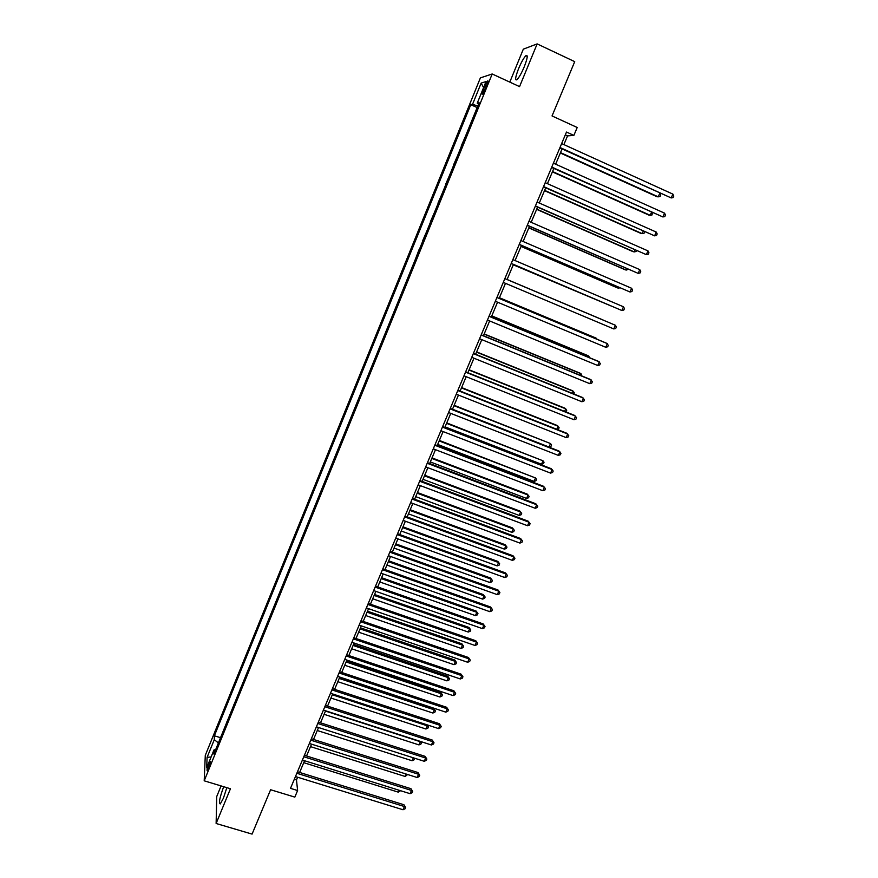 <?xml version="1.0" encoding="UTF-8"?>
<svg xmlns="http://www.w3.org/2000/svg" width="878" height="878" viewBox="0 0 878 878"><rect width="100%" height="100%" fill="white"/><g stroke="black" fill="none" stroke-linecap="round" stroke-linejoin="round"><path stroke-width="1.32" d="M223.703 786.71L223.55 787.083C219.632 797.839 218.545 803.447 220.279 803.93L223.429 798.168L226.831 787.654M524.243 66.805C527.535 58.244 528.084 54.535 525.9 55.665C523.782 57.816 521.345 62.129 518.602 68.605C515.331 77.099 514.782 80.798 516.955 79.689C519.041 77.593 521.477 73.302 524.243 66.805M208.635 768.327C210.281 763.816 210.775 761.5 210.105 761.38L208.799 763.871C207.153 768.371 206.659 770.675 207.329 770.807L208.635 768.327M221.08 785.92L216.723 796.555L216.131 823.498L252.074 834.1L270.6 789.739L294.832 797.114L297.609 790.529L296.479 779.927L297.62 777.228M480.398 77.879L205.287 755.354L204.201 780.816L492.196 73.982L480.398 77.879M492.196 73.982L519.556 86.615L537.149 43.9L523.321 49.157L509.8 82.115M537.149 43.9L574.717 61.647L552.042 115.94L577.208 127.497L573.861 135.421L566.497 132.051L290.497 788.356L297.609 790.529M484.766 86.044L483.328 89.578C481.989 93.09 481.726 94.605 482.56 94.111L486.774 85.451C488.124 81.939 488.377 80.425 487.542 80.93L484.766 86.044L486.258 86.724M477.775 106.04L472.562 104.273L470.773 104.691L214.386 735.775L220.532 737.685M472.562 104.273L481.166 83.081L486.028 81.577L477.237 103.187L478.587 104.043M215.648 749.658L213.991 749.922L213.87 754.037L479.114 102.748L477.237 103.187M213.991 749.922L206.681 767.866L207.098 757.352L214.276 739.693L214.386 735.775M216.131 823.498L230.442 788.751L204.201 780.816M563.885 144.596L567.55 135.881L573.861 135.421M299.628 772.453L304.556 760.743M306.554 755.991L311.525 744.171M313.512 739.452L318.538 727.522M320.514 722.835L325.584 710.785M327.538 706.131L332.652 693.971M334.606 689.351L339.764 677.081M341.696 672.482L346.909 660.102M348.829 655.537L354.097 643.036M355.996 638.515L361.308 625.893M363.207 621.394L368.562 608.663M370.439 604.207L375.85 591.344M377.716 586.921L383.17 573.949M385.025 569.559L390.534 556.454M392.367 552.097L397.932 538.883M399.753 534.559L405.362 521.225M407.172 516.933L412.836 503.478M414.625 499.22L420.342 485.633M422.12 481.418L427.893 467.711M429.649 463.529L435.477 449.69M437.211 445.541L443.094 431.581M444.817 427.476L450.754 413.373M452.466 409.313L458.459 395.078M460.149 391.05L466.196 376.695M467.875 372.7L473.966 358.213M475.635 354.262L481.792 339.643M483.438 335.725L489.65 320.964M491.274 317.101L497.552 302.197M499.154 298.366L505.487 283.342M507.078 279.544L513.443 264.421M515.068 260.568L521.444 245.423M523.101 241.494L529.478 226.326M531.168 222.31L537.566 207.131M539.279 203.037L545.677 187.837M547.444 183.656L553.842 168.433M555.642 164.175L562.052 148.942M565.311 134.861L567.55 135.881M294.317 779.269L296.479 779.927M470.773 104.691L477.149 107.577M473.418 116.73L469.269 126.915M223.495 730.397L227.172 721.376M230.157 714.034L233.844 704.99M236.851 697.593L240.55 688.528M243.579 681.076L247.289 671.988M250.34 664.481L254.06 655.361M257.133 647.81L260.854 638.668M263.96 631.052L267.691 621.876M270.819 614.216L274.562 605.019M277.711 597.292L281.465 588.073M284.626 580.292L288.39 571.051M291.584 563.204L295.359 553.941M298.575 546.039L302.361 536.743M305.61 528.786L309.396 519.469M312.667 511.457L316.464 502.117M319.757 494.04L323.576 484.667M326.89 476.524L330.71 467.14M334.057 458.942L337.887 449.514M341.257 441.261L345.098 431.811M348.489 423.492L352.341 414.021M355.755 405.636L359.629 396.143M363.064 387.692L366.949 378.177M370.406 369.66L374.302 360.112M377.792 351.54L381.689 341.959M385.212 333.322L389.119 323.719M392.664 315.026L396.582 305.39M400.159 296.621L404.089 286.963M407.688 278.128L411.628 268.448M415.261 259.548L418.993 249.747M422.647 240.781L426.829 231.123M430.286 222.024L434.5 212.3M437.957 203.18L442.205 193.379M445.673 184.237L449.953 174.36M453.432 165.196L457.734 155.252M461.224 146.055L465.559 136.035M240.352 689.021L240.342 688.462M233.636 705.495L233.636 704.924M226.952 721.903L226.963 721.31M214.276 739.693L218.402 742.909M483.58 87.591L481.166 83.081M207.098 757.352L211.126 756.935M559.813 147.932L671.209 197.934L559.999 147.504M672.888 194.126L673.799 196.068L673.13 197.583L671.209 197.934L672.888 194.126L561.646 143.575M560.34 153.013L656.985 196.727L658.237 196.837L659.806 193.259M560.504 152.618L658.237 196.837L660.113 196.496L660.761 195.015L659.938 193.314M551.614 167.435L662.879 216.943L551.768 167.083M664.547 213.145L665.469 215.055L664.811 216.57L662.879 216.943L664.547 213.145L553.403 163.176M543.449 186.838L654.593 235.842L543.581 186.553M656.25 232.066L657.183 233.943L656.524 235.458L654.593 235.842L656.25 232.066L545.205 182.668M535.339 206.154L646.351 254.653L535.426 205.924M647.997 250.899L648.941 252.743L648.282 254.236L646.351 254.653L647.997 250.899L537.051 202.05M552.394 171.879L648.952 215.121L650.181 215.286L651.509 212.256M552.536 171.55L650.181 215.286L652.069 214.923L652.288 212.597M544.492 190.658L640.973 233.427L642.169 233.636L643.256 231.155M544.612 190.383L642.169 233.636L644.057 233.263L644.693 231.792M536.634 209.348L633.027 251.635L634.201 251.898L635.046 249.956M536.721 209.129L634.201 251.898L636.089 251.503L636.484 250.592M527.261 225.361L638.152 273.365L527.327 225.196M639.788 269.634L640.742 271.445L640.084 272.937L638.152 273.365L639.788 269.634L528.94 221.344M528.808 227.929L625.114 269.755L626.266 270.073L626.881 268.657M528.874 227.775L626.266 270.073L628.319 269.283M519.216 244.468L629.987 291.99L519.26 244.358M631.611 288.269L632.577 290.047L631.93 291.529L629.987 291.99L631.611 288.269L520.874 240.539M511.226 263.477L621.865 310.505L511.248 263.433M623.49 306.806L624.456 308.562L623.808 310.033L621.865 310.505L623.49 306.806L512.851 259.625M613.788 328.943L615.73 328.449L616.378 326.978L615.401 325.266L504.861 278.611L615.401 325.266L613.788 328.943L503.27 282.398M496.915 297.51L607.356 343.616L605.743 347.282L495.335 301.275M496.937 297.444L606.237 343.079L608.344 345.306L607.697 346.766L605.743 347.282M489.013 316.31L599.345 361.879L597.753 365.522L487.433 320.053M489.057 316.179L598.258 361.286L600.343 363.536L599.707 364.996L597.753 365.522M521.016 246.433L617.245 287.797L618.364 288.16L618.76 287.271M521.06 246.334L618.364 288.16L619.967 287.797M513.279 264.838L610.671 305.796M513.29 264.794L611.165 306.005M603.175 320.031L507.111 279.489L603.175 320.031M596.217 338.897L595.416 337.821L499.428 297.73M596.996 339.215L596.469 338.326L499.406 297.796M588.249 357.159L588.721 356.084L587.689 355.524L491.79 315.882M589.687 357.741L588.721 356.084L491.746 315.992M481.144 335.012L591.377 380.053L589.786 383.675L479.575 338.732M481.221 334.825L590.312 379.406L592.387 381.678L591.75 383.126L589.786 383.675M580.314 375.323L581.006 373.743L580.007 373.139L484.195 333.936M581.752 375.905L581.006 373.743L484.118 334.112M473.319 353.614L583.453 398.14L581.873 401.74L471.76 357.324M473.429 353.373L582.41 397.438L584.463 399.731L583.837 401.18L581.873 401.74M572.423 393.399L573.334 391.325L572.357 390.666L476.622 351.902M573.861 393.981L574.333 392.883L573.334 391.325L476.534 352.133M465.538 372.118L575.562 416.128L573.992 419.717L463.99 375.817M465.669 371.822L574.552 415.382L576.594 417.698L575.957 419.135L573.992 419.717M564.576 411.387L565.695 408.819L564.741 408.105L469.104 369.792M565.739 411.848L566.705 410.355L565.695 408.819L468.984 370.066M457.789 390.534L567.715 434.028L566.156 437.606L456.253 394.211M457.943 390.183L566.727 433.227L568.746 435.576L568.121 437.003L566.156 437.606M556.762 429.287L558.101 426.225L557.168 425.468L461.608 387.582M557.278 429.496L558.507 429.122L559.11 427.74L558.101 426.225L461.466 387.922M450.085 408.863L559.912 451.841L558.353 455.397L448.548 412.517M450.26 408.446L558.946 450.996L560.943 453.355L560.329 454.771L558.353 455.397M452.499 409.225L549.024 447.012L550.528 443.555L454.156 405.285M549.024 447.012L550.956 446.419L551.56 445.036L550.528 443.555L453.992 405.68M442.424 427.092L552.141 469.565L550.583 473.11L440.888 430.725M442.622 426.62L551.197 468.665L553.184 471.058L552.569 472.463L550.583 473.11M445.069 426.873L541.506 464.232L543.01 460.796L446.748 422.911M541.506 464.232L543.438 463.628L544.042 462.245L543.01 460.796L446.562 423.35M434.797 445.234L544.404 487.213L542.867 490.725L433.271 448.845M435.016 444.707L543.493 486.258L545.457 488.662L544.843 490.067L542.867 490.725M427.202 463.277L536.71 504.762L535.174 508.263L425.687 466.876M427.454 462.695L535.821 503.763L537.775 506.189L537.16 507.583L535.174 508.263M419.651 481.232L529.05 522.223L527.524 525.713L418.147 484.81M419.925 480.595L528.194 521.181L530.125 523.628L529.522 525.022L527.524 525.713M412.144 499.099L521.433 539.608L519.919 543.076L410.641 502.666M412.43 498.408L520.599 538.51L522.52 540.98L521.905 542.363L519.919 543.076M520.599 538.51L522.52 540.98M404.659 516.879L513.849 556.904L512.346 560.351L403.178 520.424M404.977 516.132L513.037 555.763L514.947 558.243L514.343 559.626L512.346 560.351M513.037 555.763L514.947 558.243M397.229 534.57L506.31 574.113L504.806 577.537L395.737 538.093M397.558 533.769L505.519 572.928L507.407 575.43L506.804 576.802L504.806 577.537M505.519 572.928L507.407 575.43M389.821 552.163L498.803 591.234L497.299 594.647L388.35 555.675M390.183 551.318L498.035 590.005L499.9 592.529L499.308 593.89L497.299 594.647M498.035 590.005L499.9 592.529M382.457 569.679L491.329 608.278L489.836 611.681L380.986 573.169M382.841 568.779L490.582 607.005L492.437 609.551L491.845 610.901L489.836 611.681M490.582 607.005L492.437 609.551M375.125 587.108L483.899 625.246L482.417 628.626L373.666 590.587M375.532 586.153L483.174 623.918L485.018 626.486L484.426 627.836L482.417 628.626M483.174 623.918L485.018 626.486M367.838 604.448L476.491 642.125L475.02 645.484L366.378 607.905M368.255 603.449L475.799 640.753L477.621 643.333L477.028 644.682L475.02 645.484M475.799 640.753L477.621 643.333M360.584 621.701L469.126 658.917L467.667 662.264L359.135 625.147M361.023 620.647L468.457 657.501L470.268 660.113L469.675 661.441L467.667 662.264M468.457 657.501L470.268 660.113M353.362 638.877L461.806 675.632L460.346 678.968L351.924 642.301M353.823 637.768L461.148 674.183L462.947 676.795L462.355 678.134L460.346 678.968M461.148 674.183L462.947 676.795M346.173 655.965L454.508 692.27L453.059 695.595L344.747 659.367M346.656 654.812L453.882 690.777L455.66 693.411L455.078 694.739L453.059 695.595M453.882 690.777L455.66 693.411M339.029 672.965L447.253 708.831L445.804 712.135L337.602 676.356M339.534 671.769L446.639 707.284L448.406 709.94L447.824 711.268L445.804 712.135M446.639 707.284L448.406 709.94M331.906 689.889L440.032 725.316L438.583 728.597L330.49 693.258M332.433 688.637L439.439 723.724L441.184 726.402L440.613 727.708L438.583 728.597M439.439 723.724L441.184 726.402M324.827 706.724L432.843 741.712L431.405 744.983L323.411 710.082M325.376 705.429L432.272 740.077L434.006 742.777L433.436 744.083L431.405 744.983M432.272 740.077L434.006 742.777M317.781 723.483L425.687 758.032L424.261 761.292L316.376 726.83M318.352 722.133L425.139 756.364L426.862 759.075L426.291 760.37L424.261 761.292M425.139 756.364L426.862 759.075M310.768 740.154L418.565 774.275L417.138 777.513L309.374 743.479M311.35 738.76L418.038 772.563L419.739 775.296L419.179 776.591L417.138 777.513M418.038 772.563L419.739 775.296M437.683 444.444L534.022 481.374L535.514 477.95L439.362 440.438M534.022 481.374L535.953 480.749L536.557 479.377L535.514 477.95L439.154 440.943M430.319 461.927L526.57 498.441L528.062 495.027L527.217 494.094L432.02 457.888M526.57 498.441L528.512 497.793L529.105 496.432L528.062 495.027L431.789 458.437M422.998 479.322L519.161 515.419L520.643 512.028L519.82 511.04L424.711 475.25M519.161 515.419L521.104 514.76L521.697 513.4L520.643 512.028L424.458 475.854M415.711 496.641L511.786 532.32L513.257 528.94L512.467 527.908L417.434 492.536M512.467 527.908L514.31 530.29L513.257 528.94L417.16 493.184M514.31 530.29L513.729 531.64L511.786 532.32M408.457 513.871L504.444 549.134L505.904 545.776L505.135 544.7L410.202 509.734M505.135 544.7L506.979 547.104L505.904 545.776L409.905 510.436M506.979 547.104L506.386 548.443L504.444 549.134M401.246 531.014L497.135 565.871L498.594 562.535L497.837 561.415L403.002 526.844M497.837 561.415L499.67 563.83L498.594 562.535L402.684 527.601M499.67 563.83L499.088 565.169L497.135 565.871M394.057 548.081L489.858 582.531L491.307 579.206L490.582 578.042L395.824 543.877M490.582 578.042L492.393 580.479L491.307 579.206L395.495 544.678M492.393 580.479L491.812 581.807L489.858 582.531M386.913 565.07L482.615 599.114L484.063 595.811L483.361 594.593L388.691 560.833M483.361 594.593L485.15 597.051L484.063 595.811L388.339 561.679M485.15 597.051L484.579 598.379L482.615 599.114M379.801 581.971L475.415 615.621L476.853 612.328L476.172 611.077L381.59 577.702M476.172 611.077L477.95 613.546L476.853 612.328L381.217 578.591M477.95 613.546L477.38 614.863L475.415 615.621M372.722 598.785L468.248 632.05L469.675 628.769L469.017 627.474L374.533 594.483M469.017 627.474L470.784 629.965L469.675 628.769L374.127 595.427M470.784 629.965L470.202 631.271L468.248 632.05M365.676 615.533L461.104 648.392L462.53 645.132L461.894 643.793L367.498 611.198M461.894 643.793L463.639 646.307L462.53 645.132L367.081 612.185M463.639 646.307L463.068 647.613L461.104 648.392M358.663 632.193L454.003 664.668L455.419 661.419L454.804 660.036L360.496 627.825M454.804 660.036L456.538 662.572L455.419 661.419L360.057 628.867M456.538 662.572L455.967 663.867L454.003 664.668M351.683 648.776L446.935 680.867L448.34 677.629L447.747 676.214L353.527 644.375M447.747 676.214L449.47 678.76L448.34 677.629L353.077 645.462M449.47 678.76L448.899 680.044L446.935 680.867M344.736 665.272L439.889 696.989L441.294 693.774L440.723 692.303L346.601 660.849M440.723 692.303L442.424 694.871L441.294 693.774L346.119 661.979M442.424 694.871L441.864 696.155L439.889 696.989M337.821 681.701L432.887 713.035L434.281 709.83L433.732 708.326L339.698 677.245M433.732 708.326L435.422 710.906L434.281 709.83L339.204 678.42M435.422 710.906L434.862 712.19L432.887 713.035M330.94 698.043L425.918 729.003L427.312 725.821L332.312 694.783M427.213 724.877L428.453 726.874L427.893 728.147L425.918 729.003M428.453 726.874L426.949 724.789M324.092 714.319L418.971 744.906L420.364 741.734L325.464 711.07M420.902 741.592L421.506 742.766L420.957 744.028L418.971 744.906M421.506 742.766L420.244 741.372M317.276 730.518L412.067 760.732L413.34 757.802M414.471 758.164L414.054 759.843L412.067 760.732M413.922 757.988L414.603 758.581M303.788 756.759L411.475 790.441L410.059 793.668L302.394 760.063M304.392 755.31L410.97 788.696L412.66 791.44L412.1 792.724L410.059 793.668M410.97 788.696L412.66 791.44M310.494 746.629L405.186 776.481L406.24 774.078M407.644 774.517L405.186 776.481M296.841 773.266L404.418 806.542L403.013 809.746L295.458 776.569M297.466 771.784L403.935 804.742L405.614 807.508L405.054 808.792L403.013 809.746M403.935 804.742L405.614 807.508M303.744 762.675L398.338 792.165L399.172 790.277M400.566 790.705L398.338 792.165M484.799 90.247L483.328 89.578M527.25 56.302L525.9 55.665"/></g></svg>
